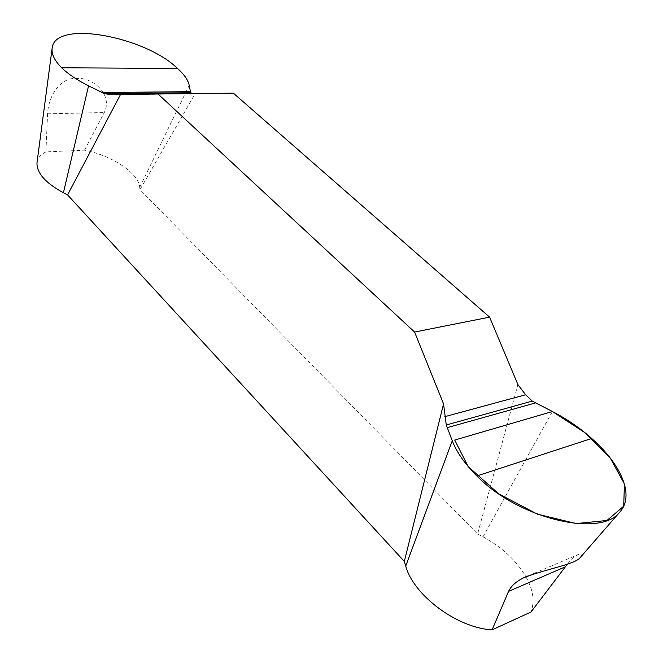 <?xml version="1.0" encoding="UTF-8"?>
<svg xmlns="http://www.w3.org/2000/svg" width="663" height="663" viewBox="0 0 663 663"><rect width="100%" height="100%" fill="white"/><g stroke="black" fill="none" stroke-linecap="round" stroke-linejoin="round"><path stroke-width="0.5" stroke-dasharray="3.31 2.49" d="M191.508 93.616L195.088 93.781L139.976 189.676L477.617 533.98L517.886 384.557M195.088 93.781L233.368 93.16M477.617 533.98L482.987 536.831C502.024 547.19 516.344 560.508 525.941 576.785M580.788 556.879C583.001 553.912 582.056 553.157 577.954 554.633C574.937 556.108 571.349 559.357 567.197 564.387M525.95 576.802C533.201 589.921 534.892 601.648 531.005 612.007M84.491 150.161L104.282 112.544C113.141 94.502 92.696 77.065 76.916 78.483C60.756 76.949 48.523 95.066 47.587 113.804L45.913 151.91L84.491 150.161C112.006 155.465 138.559 173.076 139.719 187.364L139.976 189.676M37.004 162.659C37.65 158.076 40.617 154.496 45.913 151.91M482.987 536.831L552.387 411.532M139.719 187.364L189.204 85.295M47.587 113.804L104.282 112.544M111.169 94.751L192.303 93.839M528.204 575.84L577.945 554.633"/><path stroke-width="0.99" d="M120.459 94.61L158.009 93.989L414.582 332.047L443.564 403.924L404.322 561.428L67.576 194.914L120.459 94.61L111.169 94.751L104.431 93.616L88.56 85.842C77.264 80.19 68.297 74.173 61.659 67.783C54.656 60.747 51.474 54.283 52.128 48.399C54.242 19.119 145.454 36.697 177.477 68.438C184.14 74.355 188.052 79.966 189.204 85.295L190.455 91.668L191.508 93.616M567.197 564.387L531.005 612.007L492.079 629.85L508.579 591.363C511.248 585.727 516.61 581.053 524.673 577.349C549.685 567.893 576.031 564.312 580.788 556.879L619.781 512.109C635.088 495.394 620.916 464.141 591.686 438.45C579.901 427.908 566.799 418.933 552.387 411.532L454.727 440.058L468.119 466.503L498.75 493.877L537.461 514.19L576.28 523.579L606.96 520.472L623.709 506.159L624.43 483.99L610.316 458.125L584.865 432.641L552.387 411.532L532.273 401.09L525.618 394.758L517.886 384.557L489.601 317.146L233.368 93.16L158.009 93.989M619.772 512.109C600.736 537.776 519.046 519.27 476.871 475.959C464.879 463.909 456.674 452.183 452.265 440.771L446.274 424.991L443.564 403.924M492.079 629.85C457.014 627.985 413.414 595.084 405.731 566.069L404.322 561.428M67.576 194.914L63.408 192.767C45.341 182.897 36.54 172.861 37.004 162.659L52.12 48.399M489.601 317.146L414.582 332.047M405.731 566.069L452.265 440.771M63.408 192.767L88.56 85.842M565.29 566.84L508.579 591.363M525.618 394.758L444.798 416.662M532.273 401.09L446.274 424.991M535.389 402.947L447.152 427.676M591.686 438.45L476.871 475.959M61.659 67.783L177.477 68.438M104.431 93.616L190.778 92.721M101.845 92.53L190.455 91.668M524.673 577.349L528.204 575.84"/></g></svg>
